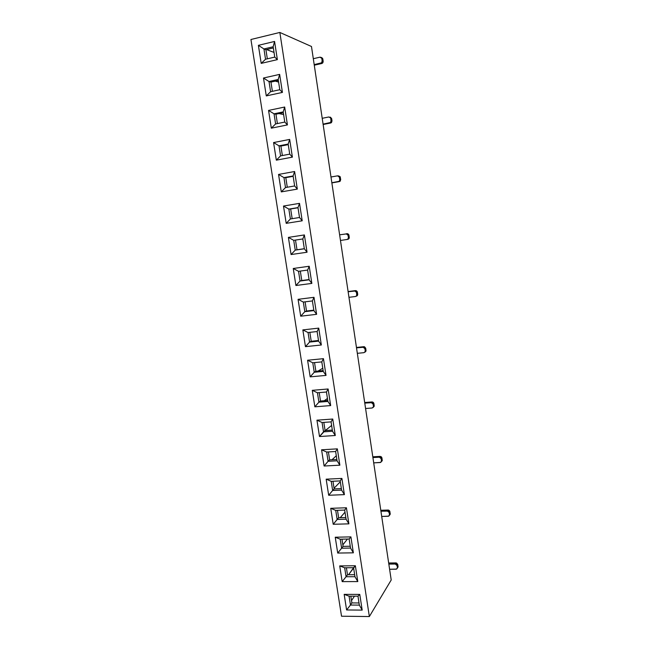 <?xml version="1.0" encoding="UTF-8"?>
<svg xmlns="http://www.w3.org/2000/svg" width="649" height="649" viewBox="0 0 649 649"><rect width="100%" height="100%" fill="white"/><g stroke="black" fill="none" stroke-linecap="round" stroke-linejoin="round"><path stroke-width="0.97" d="M250.936 39.5L341.528 616.217L369.354 616.55L279.849 32.45L250.936 39.5L279.849 32.45L369.354 616.55L341.528 616.217L250.936 39.5M279.646 74.375L282.42 92.409L266.285 95.914L263.486 78.018L279.646 74.375L278.202 79.47L279.784 89.716L282.42 92.409L279.646 74.375L263.486 78.018L269.002 81.523L278.202 79.47L279.784 89.716L270.592 91.728L279.784 89.716L282.42 92.409L266.285 95.914L270.592 91.728L266.285 95.914L263.486 78.018L269.002 81.523L270.592 91.728L269.002 81.523L270.957 82.099L278.356 80.444L270.957 82.099L269.002 81.523L278.202 79.47L279.646 74.375M337.342 448.857L339.865 465.187L324.111 466.014L321.579 449.798L337.342 448.857L321.579 449.798L326.658 452.037L328.094 461.285L329.643 459.865L328.41 451.939L329.643 459.865L336.863 459.468L329.643 459.865L328.094 461.285L337.066 460.798L328.094 461.285L326.658 452.037L335.638 451.509L337.066 460.798L339.865 465.187L337.066 460.798L335.638 451.509L337.342 448.857L335.638 451.509L326.658 452.037L321.579 449.798L324.111 466.014L328.094 461.285L324.111 466.014L339.865 465.187L337.342 448.857M328.118 388.978L330.674 405.576L314.862 406.818L312.283 390.333L328.118 388.978L312.283 390.333L317.434 392.767L318.902 402.169L320.509 401.041L319.194 392.621L320.509 401.041L327.753 400.457L320.509 401.041L318.902 402.169L327.907 401.447L318.902 402.169L317.434 392.767L326.447 392.012L327.907 401.447L330.674 405.576L327.907 401.447L326.447 392.012L328.118 388.978L326.447 392.012L317.434 392.767L312.283 390.333L314.862 406.818L318.902 402.169L314.862 406.818L330.674 405.576L328.118 388.978M346.42 507.778L348.902 523.848L333.213 524.278L330.722 508.313L346.42 507.778L344.676 510.073L346.087 519.208L337.147 519.468L346.087 519.208L348.902 523.848L346.087 519.208L344.676 510.073L346.42 507.778L330.722 508.313L335.736 510.365L337.147 519.468L338.64 517.756L337.48 510.309L338.64 517.756L345.828 517.545L338.64 517.756L333.213 524.278L348.902 523.848L346.42 507.778M318.74 328.118L321.344 344.992L305.46 346.655L302.848 329.903L318.74 328.118L317.118 331.534L318.594 341.123L321.344 344.992L318.74 328.118L302.848 329.903L305.46 346.655L309.549 342.088L318.594 341.123L309.549 342.088L311.22 341.269L309.833 332.345L311.22 341.269L318.497 340.49L311.22 341.269L309.549 342.088L308.064 332.539L317.118 331.534L318.594 341.123L321.344 344.992L305.46 346.655L309.549 342.088L308.064 332.539L302.848 329.903L308.064 332.539L317.118 331.534L318.74 328.118M355.36 565.758L357.794 581.577L342.177 581.626L339.719 565.912L355.36 565.758L348.545 574.746L353.575 567.721L354.962 576.701L357.794 581.577L355.36 565.758L339.719 565.912L344.668 567.786L346.063 576.742L347.491 574.754L346.412 567.77L347.491 574.754L354.654 574.714L347.491 574.754L346.063 576.742L354.962 576.701L346.063 576.742L342.177 581.626L357.794 581.577L354.962 576.701L353.575 567.705L355.36 565.758M299.522 203.356L302.207 220.798L286.201 223.353L283.491 206.041L299.522 203.356L283.491 206.041L288.854 209.1L297.98 207.591L299.514 217.496L290.395 218.964L299.514 217.496L302.207 220.798L299.514 217.496L297.98 207.591L299.522 203.356L297.98 207.591L288.854 209.1L290.395 218.964L286.201 223.353L302.207 220.798L299.522 203.356M289.665 139.413L292.399 157.139L276.328 160.165L273.578 142.561L289.665 139.413L288.172 144.062L289.73 154.138L292.399 157.139L289.665 139.413L273.578 142.561L276.328 160.165L280.579 155.874L289.73 154.138L280.579 155.874L279.013 145.838L280.579 155.874L276.328 160.165L292.399 157.139L289.73 154.138L288.172 144.062L289.665 139.413M309.208 266.252L311.853 283.402L295.912 285.511L293.251 268.483L309.208 266.252L293.251 268.483L298.54 271.323L307.626 270.073L309.127 279.816L300.049 281.033L309.127 279.816L311.853 283.402L309.127 279.816L307.626 270.073L309.208 266.252L307.626 270.073L298.54 271.323L300.049 281.033L301.785 280.53L300.317 271.079L301.785 280.53L309.086 279.549L300.049 281.033L295.912 285.511L311.853 283.402L309.208 266.252M316.615 314.327L300.706 316.201L298.069 299.319L313.994 297.315L316.615 314.327L313.881 310.595L304.819 311.682L306.523 311.025L305.095 301.834L306.523 311.025L313.816 310.149L304.819 311.682L313.881 310.595L316.615 314.327L313.994 297.315L298.069 299.319L300.706 316.201L304.819 311.682L303.318 302.061L312.388 300.933L313.881 310.595L312.388 300.933L313.994 297.315L312.388 300.933L303.318 302.061L304.819 311.682L300.706 316.201L316.615 314.327M297.323 189.102L281.285 191.893L278.551 174.435L294.614 171.514L297.323 189.102L294.638 185.947L285.503 187.553L294.638 185.947L297.323 189.102L294.614 171.514L278.551 174.435L281.285 191.893L297.323 189.102M362.191 610.109L346.598 609.963L344.165 594.37L359.773 594.411L362.191 610.109L359.343 605.103L350.468 605.046L351.872 602.913L350.817 596.155L351.872 602.913L359.019 602.962L351.872 602.913L350.468 605.046L359.343 605.103L362.191 610.109L359.773 594.411L344.165 594.37L349.081 596.155L357.972 596.18L359.343 605.103L357.972 596.18L359.773 594.411L357.972 596.18L349.081 596.155L350.468 605.046L346.598 609.963L362.191 610.109M277.374 59.635L261.206 63.383L258.383 45.341L274.568 41.447L277.374 59.635L274.746 57.096L265.538 59.246L274.746 57.096L277.374 59.635L274.568 41.447L258.383 45.341L261.206 63.383L265.538 59.246L263.94 48.959L273.156 46.76L274.746 57.096L273.156 46.76L274.568 41.447L273.156 46.76L263.94 48.959L265.538 59.246L261.206 63.383L277.374 59.635M326.025 375.406L310.181 376.858L307.585 360.236L323.445 358.67L326.025 375.406L323.267 371.406L314.246 372.25L315.885 371.277L314.538 362.604L315.885 371.277L323.145 370.595L315.885 371.277L314.246 372.25L323.267 371.406L326.025 375.406L323.445 358.67L307.585 360.236L312.769 362.775L321.799 361.899L323.267 371.406L321.799 361.899L323.445 358.67L321.799 361.899L312.769 362.775L314.246 372.25L310.181 376.858L326.025 375.406M353.364 552.826L337.715 553.062L335.241 537.226L350.906 536.885L353.364 552.826L350.541 548.064L341.625 548.218L343.086 546.369L341.966 539.149L343.086 546.369L350.257 546.239L343.086 546.369L341.625 548.218L350.541 548.064L353.364 552.826L350.906 536.885L335.241 537.226L337.715 553.062L341.625 548.218L340.222 539.189L349.138 539.003L350.541 548.064L349.138 539.003L350.906 536.885L349.138 539.003L340.222 539.189L341.625 548.218L337.715 553.062L353.364 552.826M287.426 124.908L271.323 128.178L268.556 110.427L284.676 107.028L287.426 124.908L284.781 122.061L275.606 123.935L284.781 122.061L287.426 124.908L284.676 107.028L268.556 110.427L271.323 128.178L275.606 123.935L274.032 113.818L275.606 123.935L271.323 128.178L287.426 124.908M307.05 252.234L291.077 254.554L288.391 237.388L304.381 234.938L307.05 252.234L304.34 248.786L295.238 250.125L297.007 249.784L295.498 240.073L297.007 249.784L304.324 248.705L295.238 250.125L304.34 248.786L307.05 252.234L304.381 234.938L288.391 237.388L291.077 254.554L295.238 250.125L293.721 240.341L302.823 238.962L304.34 248.786L302.823 238.962L304.381 234.938L302.823 238.962L293.721 240.341L295.238 250.125L291.077 254.554L307.05 252.234M335.29 435.503L319.503 436.534L316.947 420.179L332.75 419.035L335.29 435.503L332.507 431.236L323.518 431.845L332.507 431.236L335.29 435.503L332.75 419.035L316.947 420.179L319.503 436.534L325.092 430.571L323.827 422.394L325.092 430.571L332.329 430.076L325.092 430.571L323.518 431.845L322.066 422.523L331.063 421.882L332.507 431.236L331.063 421.882L332.75 419.035L331.063 421.882L322.066 422.523L323.518 431.845L319.503 436.534L335.29 435.503M344.4 494.635L328.678 495.26L326.163 479.173L341.901 478.435L344.4 494.635L341.593 490.117L332.645 490.49L334.162 488.924L332.961 481.242L334.162 488.924L341.366 488.616L334.162 488.924L332.645 490.49L341.593 490.117L344.4 494.635L341.901 478.435L326.163 479.173L328.678 495.26L344.4 494.635M391.209 580.003L369.354 616.55L391.209 580.003L311.479 46.493L391.209 580.003M311.479 46.493L279.849 32.45L311.479 46.493M274.024 52.423L266.512 49.567L274.024 52.423M267.339 58.824L265.92 49.713L273.334 47.945L265.92 49.713L263.94 48.959L265.92 49.713L267.339 58.824M278.608 82.107L275.314 81.125L278.608 82.107M272.385 91.331L270.957 82.099L272.385 91.331M313.305 58.71L319.973 57.177L313.305 58.71M314.278 65.2L321.815 63.497L320.849 63.107L314.189 64.616L321.458 62.831L322.196 61.671L321.863 58.588L322.212 60.957L323.178 61.355L322.212 60.957L321.49 62.807L322.448 63.196L323.178 61.355L322.886 62.718L321.815 63.497L314.278 65.2M278.965 113.583L283.621 114.557L278.965 113.583M321.579 57.583L322.602 58.337L323.178 61.355L322.829 58.994L321.198 57.437L319.973 57.177L322.829 58.994L321.336 57.55M277.399 123.57L275.947 114.208L283.329 112.675L275.947 114.208L277.399 123.57M274.032 113.818L275.947 114.208L274.032 113.818L283.207 111.904L284.781 122.061L283.207 111.904L284.676 107.028L283.207 111.904L274.032 113.818L268.556 110.427L274.032 113.818M323.137 124.503L330.649 123.002L323.08 124.129L330.317 122.547L331.055 121.42L330.739 118.394L331.079 120.73L332.004 120.933L331.25 122.742L323.137 124.503M322.212 118.313L328.856 116.966L322.212 118.313M330.422 117.193L331.663 118.605L332.004 120.933L331.079 120.73L330.576 122.32L331.509 122.523L332.004 120.933L331.663 118.605L328.856 116.966L331.663 118.605L329.952 117.161M263.94 48.959L258.383 45.341L263.94 48.959M330.576 122.32L329.724 122.799L330.649 123.002L331.509 122.523M321.49 62.807L320.849 63.107L322.448 63.196M351.515 600.625L354.468 596.171L351.515 600.625M287.288 187.237L285.795 177.648L293.153 176.325L283.954 177.599L293.097 175.96L294.638 185.947L293.097 175.96L294.614 171.514L293.097 175.96L283.954 177.599L285.503 187.553L281.285 191.893L285.503 187.553L283.954 177.599L285.795 177.648L287.288 187.237M318.051 371.074L322.78 368.243L318.051 371.074M325.303 430.555L331.615 425.444L325.303 430.555M334.048 488.226L340.303 481.777L334.048 488.226M342.85 544.86L347.458 539.035L342.85 544.86M331.217 481.323L340.173 480.909L341.593 490.117L340.173 480.909L341.901 478.435L340.173 480.909L331.217 481.323L332.645 490.49L328.678 495.26L332.645 490.49L331.217 481.323L326.163 479.173L331.217 481.323M339.622 234.816L347.71 233.713L348.716 234.492L349.243 238.053L348.513 239.092L347.174 239.457L349.032 238.564L349.267 237.38L348.408 237.542L348.075 235.279L348.408 237.542L349.267 237.38L348.935 235.125L348.075 235.279L346.85 233.859L339.622 234.816M356.35 296.163L357.542 295.319L357.704 294.297L356.877 294.63L357.704 294.297L357.372 292.074L355.53 290.606L354.695 290.922L356.544 292.399L357.372 292.074L356.544 292.399L356.715 295.66L355.522 296.504L348.959 297.315L355.522 296.504L356.585 295.871L356.877 294.63L356.325 291.774L355.327 290.979L348.132 291.758L355.53 290.606L348.099 291.547L356.155 290.655L357.161 291.45L357.704 294.297L356.942 295.96M364.884 352.131L365.898 351.263L366.012 350.363L365.217 350.866L366.012 350.363L365.687 348.172L363.854 346.688L363.051 347.183L364.892 348.667L365.217 350.866L364.892 348.667L365.687 348.172L364.892 348.667L363.683 347.239L356.512 347.848L363.854 346.688L356.455 347.45L364.478 346.753L365.687 348.172L365.987 351.004L365.257 351.977M364.77 403.11L371.285 402.599L372.055 401.942L364.689 402.526L372.68 402.023L373.67 402.834L374.173 406.233L373.272 407.248L374.116 406.396L374.197 405.601L373.435 406.266L373.118 404.1L373.435 406.266L374.197 405.601L373.881 403.443L373.118 404.1L371.909 402.672L364.77 403.11M372.907 457.561L379.397 457.204L380.136 456.393L372.794 456.799L380.136 456.393L381.32 456.799L381.953 457.902L382.237 460.644L381.474 461.569L381.214 458.713L381.531 460.847L382.269 460.027L380.776 462.38L373.702 462.875L380.184 462.534L382.212 460.733L381.953 457.902L381.214 458.713L380.582 457.61L379.397 457.204L372.907 457.561M397.391 567.907L398.024 567.088L398.048 566.52L397.375 567.64L398.048 566.52L397.748 564.452L395.947 562.918L395.265 564.03L397.066 565.571L397.375 567.64L397.066 565.571L397.748 564.452L397.066 565.571L396.442 564.476L395.265 564.03L388.832 564.095L395.265 564.03L395.947 562.918L388.662 562.991L396.563 563.032L397.748 564.452L397.634 567.737M330.982 177.007L337.602 175.838L330.982 177.007M331.866 182.904L339.346 181.598L331.842 182.734L339.054 181.347L339.784 180.26L339.468 177.282L339.808 179.578L340.701 179.603L339.946 181.363L331.866 182.904M348.172 238.727L347.053 239.481L340.465 240.454L347.053 239.481L348.115 238.816L348.408 237.542L348.172 238.727L349.032 238.564M365.103 351.766L363.87 352.675L357.331 353.324L363.87 352.675L364.925 352.074L365.217 350.866L365.103 351.766L365.898 351.263M373.353 407.061L372.088 408.01L365.582 408.505L372.088 408.01L373.143 407.45L373.435 406.266L373.353 407.061L374.116 406.396M389.505 515.119L390.179 514.292L389.903 511.566L388.102 510.041L380.785 510.284L388.102 510.041L387.388 511.006L389.197 512.532L389.903 511.566L389.197 512.532L388.013 511.104L380.931 511.217L387.388 511.006L388.102 510.041L388.719 510.138L389.692 510.966L390.219 513.659L389.473 515.274L388.167 516.263L381.709 516.458L388.751 516.125L389.481 515.241L389.197 512.532L389.514 514.633L390.219 513.659L389.919 514.787M397.35 568.216L396.036 569.205L389.603 569.262L396.62 569.084L398.024 567.088M338.502 175.871L340.141 176.674L340.701 179.603L339.808 179.578L339.468 180.957L340.36 180.974L340.36 177.307L339.468 177.282L338.819 176.147L337.602 175.838L339.468 177.282L340.36 177.307L338.502 175.871M282.364 155.533L280.895 146.066L288.261 144.63L280.895 146.066L282.364 155.533M292.172 218.681L290.663 208.978L298.005 207.761L288.854 209.1L290.663 208.978L292.172 218.681M336.296 455.768L332.02 459.735L336.296 455.768M317.953 340.547L318.464 340.295L317.953 340.547M324.265 400.733L327.445 398.478L324.265 400.733M340.214 517.715L345 512.175L340.214 517.715M335.736 510.365L344.676 510.073L335.736 510.365L330.722 508.313L333.213 524.278L337.147 519.468L335.736 510.365M279.013 145.838L280.895 146.066L279.013 145.838L288.172 144.062L279.013 145.838L273.578 142.561L279.013 145.838M344.668 567.786L353.575 567.705L344.668 567.786L339.719 565.912L342.177 581.626L346.063 576.742L344.668 567.786M322.066 422.523L316.947 420.179L322.066 422.523M293.721 240.341L288.391 237.388L293.721 240.341M303.318 302.061L298.069 299.319L303.318 302.061M340.222 539.189L335.241 537.226L340.222 539.189M283.954 177.599L278.551 174.435L283.954 177.599M349.081 596.155L344.165 594.37L346.598 609.963L350.468 605.046L349.081 596.155M288.854 209.1L283.491 206.041L286.201 223.353L290.395 218.964L288.854 209.1M298.54 271.323L293.251 268.483L295.912 285.511L300.049 281.033L298.54 271.323M312.769 362.775L307.585 360.236L310.181 376.858L314.246 372.25L312.769 362.775M373.118 404.1L373.881 403.443L372.055 401.942L371.285 402.599L373.118 404.1M381.214 458.713L381.953 457.902L380.136 456.393L379.397 457.204L381.214 458.713M348.075 235.279L348.935 235.125L347.077 233.672L346.209 233.818L348.075 235.279M339.468 180.957L338.454 181.582L340.36 180.974M356.715 295.66L357.542 295.319M389.473 515.274L390.179 514.292M381.474 461.561L382.212 460.733"/></g></svg>

